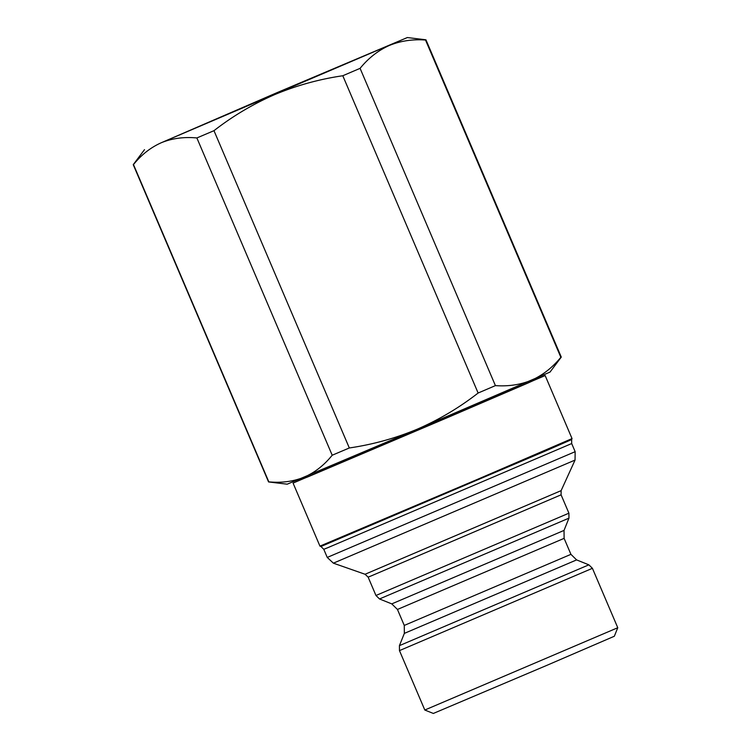 <?xml version="1.0" encoding="UTF-8"?>
<svg xmlns="http://www.w3.org/2000/svg" width="751" height="751" viewBox="0 0 751 751"><rect width="100%" height="100%" fill="white"/><g stroke="black" fill="none" stroke-linecap="round" stroke-linejoin="round"><path stroke-width="1.13" d="M424.813 710.024L433.336 713.45L546.784 665.377L614.337 636.247L617.763 627.723L592.417 568.31L399.466 650.61L424.813 710.024L617.763 627.723M304.671 477.955L293.068 483.09L319.945 546.118L477.955 479.157L572.037 438.593L545.16 375.566L533.417 380.381M293.068 483.09L545.16 375.566M533.06 379.546L533.482 380.541L527.418 383.263L448.281 417.284L308.52 476.603L304.737 478.115L304.315 477.12M188.548 131.049L376.27 50.805L188.548 131.049M407.333 37.55L425.948 39.803A159.118 0.488 156.9 0 1 425.517 40.028C412.374 39.099 400.236 40.939 389.121 45.558C378.119 50.524 368.441 58.118 360.086 68.341A159.118 0.488 156.9 0 1 342.794 75.748C319.222 79.193 296.532 85.483 274.706 94.598C252.974 104.07 232.735 116.095 213.979 130.683A159.118 0.488 156.9 0 1 196.875 137.949C184.033 136.748 172.242 138.306 161.503 142.643L277.119 92.617L407.333 37.55L161.503 142.643C150.782 147.374 141.451 154.687 133.49 164.582A159.118 0.488 156.9 0 1 133.237 164.657L268.567 481.935A159.118 0.488 156.9 0 1 268.567 481.935A159.118 0.488 156.9 0 0 268.82 481.86L133.49 164.582M213.979 130.683L349.318 447.971A159.118 0.488 156.9 0 1 332.205 455.228L196.875 137.949M342.794 75.748L478.124 393.026A159.118 0.488 156.9 0 0 495.416 385.62L360.086 68.341M349.318 447.971C372.881 444.517 395.58 438.237 417.396 429.121C439.138 419.649 459.377 407.615 478.124 393.026M425.517 40.028L560.847 357.316A159.118 0.488 156.9 0 0 561.279 357.091A159.118 0.488 156.9 0 1 561.279 357.091L425.948 39.803M495.416 385.62C508.558 386.549 520.696 384.709 531.811 380.09C542.813 375.125 552.492 367.53 560.847 357.316M268.82 481.86C281.522 483.081 293.312 481.513 304.193 477.167C314.8 472.529 324.141 465.216 332.205 455.228M561.279 357.091L550.023 372.083L417.396 429.121L287.182 484.188L268.576 481.935M404.348 633.384L404.263 625.433L570.929 554.341L576.608 559.908L404.348 633.384L399.419 645.644L588.868 564.836L592.417 568.31M570.929 554.341L564.114 538.364L397.448 609.455L391.769 603.888L564.029 530.413L568.958 518.152L379.508 598.96L391.769 603.888M379.508 598.96L375.96 595.487L568.911 513.186L561.081 494.825L371.313 575.857L368.131 577.125L365.061 574.262L561.128 490.638L575.05 460.081L333.369 563.166L365.061 574.262M333.369 563.166L327.248 557.43L575.153 451.689L571.689 443.55L327.877 547.657L323.775 549.291L320.94 546.512L545.461 451.013L571.642 439.579L572.037 438.593M399.419 645.644L399.466 650.61M404.263 625.433L397.448 609.455M564.114 538.364L564.029 530.413M375.96 595.487L368.131 577.125M561.081 494.825L561.128 490.638M327.248 557.43L323.775 549.291M571.689 443.55L571.642 439.579M320.94 546.512L319.954 546.118M144.492 149.665L133.237 164.657M575.153 451.689L575.05 460.081M568.911 513.186L568.958 518.152M576.608 559.908L588.868 564.836"/></g></svg>
